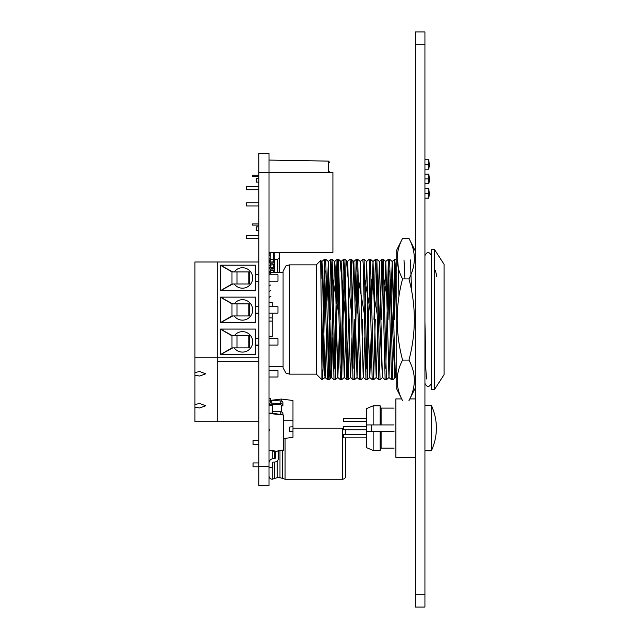 <?xml version="1.0" encoding="UTF-8"?>
<svg xmlns="http://www.w3.org/2000/svg" width="639" height="639" viewBox="0 0 639 639"><rect width="100%" height="100%" fill="white"/><g stroke="black" fill="none" stroke-linecap="round" stroke-linejoin="round"><path stroke-width="0.96" d="M270.169 253.579A2.109 1.494 0 0 1 269.027 252.405L332.919 252.405L332.919 172.53L269.019 172.53L269.019 485.64L258.795 485.64L258.795 153.36L269.019 153.36L269.019 172.53L258.795 172.53M269.019 466.47L258.795 466.47M258.795 230.679L256.239 230.679L256.239 226.845L258.795 226.845M258.795 182.115L256.239 182.115L256.239 178.281L258.795 178.281M329.724 171.611L329.724 172.53M258.795 238.411L246.654 238.411L246.654 235.216L258.795 235.216M258.795 205.95L246.654 205.95L246.654 202.755L258.795 202.755M258.795 189.719L246.654 189.719L246.654 186.524L258.795 186.524M258.795 176.396L252.405 176.396L252.405 175.246L258.795 175.246M258.795 223.938L252.405 223.938L252.405 225.088L258.795 225.088M316.305 374.134L316.305 264.865L289.467 264.865L289.467 374.134L316.305 374.134L321.896 379.726L321.896 367.992L322.527 379.726L323.334 362.089L325.099 270.744M327.008 301.177L328.294 261.519L325.738 259.282L328.662 377.673L328.933 379.718L329.341 374.845L330.203 337.823M321.896 368.535L324.428 259.282L327.384 377.673L327.623 379.718L328.917 379.726L331.489 377.481L332.751 337.791M394.431 319.5L395.389 270.744M396.18 259.418L396.18 260.057M393.153 319.5L394.479 261.327L394.734 259.274L395.15 263.979L396.18 309.811L396.18 380.333M388.041 319.5L388.999 270.744M390.908 301.177L392.194 261.519L389.638 259.282L392.833 379.718L391.523 379.718L388.967 377.481L390.261 337.791M385.804 368.256L388.344 259.274L391.523 379.718M381.651 319.5L382.609 270.744M384.518 301.177L385.804 261.519L383.248 259.282L386.443 379.718L385.133 379.718L382.577 377.481L382.338 375.516L379.414 261.519L376.858 259.282L380.053 379.718L378.743 379.718L376.187 377.481L377.481 337.791M380.676 301.209L381.699 261.327L381.954 259.274L382.37 263.979L385.133 379.718M373.983 319.5L375.309 261.327L375.564 259.274L375.98 263.979L378.743 379.718M365.348 301.177L366.634 261.519L364.078 259.282L367.257 379.726L369.829 270.744M371.738 301.177L373.024 261.519L370.468 259.282L373.647 379.726L375.261 319.5M366.634 368.256L367.896 301.209M366.602 261.519L369.174 259.274L369.59 263.979L372.114 377.673L372.353 379.718L373.647 379.726L376.219 377.481M365.963 379.718L363.407 377.481L363.168 375.516L360.212 261.519L362.784 259.274L363.2 263.979L365.963 379.718L367.273 379.718L369.829 377.481L371.091 337.791M352.568 301.177L353.854 261.519L351.298 259.282L354.477 379.726L357.049 270.744M360.244 261.519L357.688 259.282L360.883 379.718L359.573 379.718L357.017 377.481L358.311 337.791M355.116 301.209L356.139 261.327L356.394 259.274L356.81 263.979L359.573 379.718M347.464 368.256L348.726 301.209M347.432 261.519L350.004 259.274L350.42 263.979L352.944 377.673L353.183 379.718L354.477 379.726L357.049 377.481M341.074 368.256L343.359 261.327L343.614 259.274L344.03 263.979L344.421 276.911L346.793 379.718L344.237 377.481L341.482 266.223L341.074 261.519L338.518 259.282L341.697 379.726L344.269 270.744M353.183 379.718L350.627 377.481L350.388 375.516L347.872 266.223L347.464 261.519L344.908 259.282L347.832 377.673L348.103 379.718L348.511 374.845L349.701 319.5M334.684 368.256L336.969 261.327L337.224 259.274L337.64 263.979L338.031 276.911L340.403 379.718L337.847 377.481L335.092 266.223L334.684 261.519L332.128 259.282L335.307 379.726L337.879 270.744M330.531 319.5L331.489 270.744M329.556 301.209L330.579 261.327L330.834 259.274L331.25 263.979L334.013 379.718L335.323 379.718L337.879 377.481L339.141 337.791M362.153 337.823L362.481 319.5M353.854 368.256L354.813 319.5M346.793 379.718L348.087 379.726L350.659 377.481L351.921 337.791M344.237 377.481L341.713 379.718L340.403 379.718M328.294 368.256L329.253 319.5M321.896 367.992L320.706 260.472L316.305 264.865M289.467 374.134L285.921 373.056L283.077 367.744L283.077 271.255L285.921 265.944L289.467 264.865M269.019 336.753L272.214 336.753L272.214 313.11M272.214 306.72L272.214 302.247L269.019 302.247M434.52 249.529L444.105 264.386L444.105 374.614L434.52 389.471L431.325 389.471L431.325 249.529L434.52 249.529L434.52 389.471M321.09 278.804L321.633 263.484L321.904 261.519L322.312 266.223L324.828 375.516L325.099 377.481L325.507 372.777L326.361 337.791M328.294 261.519L331.489 377.481M333.398 301.177L334.413 263.484L334.652 261.519L337.208 259.282M344.269 377.481L345.531 337.791M353.854 261.519L357.017 377.481M363.407 377.481L364.701 337.791M366.634 261.519L369.829 377.481M373.024 261.519L376.187 377.481M378.128 301.177L379.414 261.519M385.804 261.519L388.967 377.481M392.194 261.519L395.118 375.516L395.389 377.481L395.797 372.777L396.18 360.508M325.099 377.481L321.896 379.726M269.019 317.902L272.214 317.902M269.019 321.097L272.214 321.097M415.35 251.119L408.96 238.339C416.117 251.758 416.117 265.289 408.96 278.916C416.117 305.929 416.117 332.983 408.96 360.084C416.117 373.503 416.117 387.034 408.96 400.661M415.35 387.881L409.831 398.928L415.35 398.928M402.57 400.661C395.413 387.242 395.413 373.711 402.57 360.084C395.413 332.983 395.413 305.929 402.57 278.916C395.413 265.497 395.413 251.966 402.57 238.339L396.18 251.119L396.18 387.881L401.699 398.928L395.861 398.928L395.861 457.332L415.35 457.332M408.96 278.916L402.57 278.916M408.96 360.084L402.57 360.084M408.96 238.339L402.57 238.339M371.259 424.935L371.259 431.325M366.594 412.794L366.594 446.661M366.466 429.751L343.462 429.751L343.462 426.509L366.466 426.509M366.466 437.867L343.462 437.867L343.462 434.624L366.466 434.624M366.466 418.393L343.462 418.393L343.462 421.636L366.466 421.636M258.795 466.789L253.044 466.789L253.044 462.955L258.795 462.955M258.795 444.424L253.044 444.424L253.044 440.591L258.795 440.591M272.214 450.942L272.214 458.882M272.214 467.452L272.214 479.25L274.69 478.451L274.69 462.061M345.699 437.867L345.699 476.055C345.507 477.996 344.445 479.058 342.504 479.25L342.504 428.13L292.981 428.13M345.284 429.751L345.699 434.624M277.366 272.374L277.366 259.514L274.77 259.514L274.77 266.727L273.3 266.727L273.3 267.198A0.639 0.455 180 0 1 272.749 267.645L270.832 267.837A2.109 1.494 0 0 0 269.019 269.307M273.3 264.778L273.3 266.727M274.77 268.62L274.77 272.374M273.3 270.513L273.3 272.374M277.366 259.514L279.243 258.188L279.243 272.374M279.243 252.405L279.243 258.188M274.77 252.405L274.77 259.514L273.3 259.514L273.3 261.455A0.639 0.455 180 0 1 272.749 261.902L270.832 262.094A2.109 1.494 0 0 0 269.019 263.572M269.019 265.704L270.489 265.704L270.489 263.572A0.639 0.455 180 0 1 271.04 263.124L272.957 262.933A2.109 1.494 0 0 0 274.77 261.455L274.77 260.984L273.3 260.984M273.3 252.405L273.3 259.514L270.169 259.514L270.169 252.405M270.169 262.246L270.169 259.514M270.169 255.856L269.019 255.856M269.019 257.996A2.109 1.494 0 0 0 270.169 259.322M270.169 261.215A2.109 1.494 180 0 1 269.019 259.889M270.832 285.05A2.109 1.494 0 0 0 269.019 286.528M270.169 261.599L269.019 261.599M270.832 290.785A2.109 1.494 0 0 0 269.019 292.263M270.832 296.528A2.109 1.494 0 0 0 269.019 298.006M270.832 273.572A2.109 1.494 0 0 0 269.059 274.77M270.169 255.48A2.109 1.494 180 0 1 269.019 254.154M269.019 271.447L270.489 271.447L270.489 269.307A0.639 0.455 180 0 1 271.04 268.859L271.04 270.76L272.957 270.569L272.957 268.676A2.109 1.494 0 0 0 274.77 267.198L274.77 266.727M271.04 268.859L272.957 268.676M270.489 271.447L270.489 272.374M274.77 267.198L274.77 269.091A2.109 1.494 180 0 1 272.957 270.569M271.04 270.76A0.639 0.455 0 0 0 270.489 271.208M271.04 263.124L271.04 265.025L272.957 264.834L272.957 262.933M270.489 265.704L270.489 267.605L269.019 267.605M274.77 261.455L274.77 263.356A2.109 1.494 180 0 1 272.957 264.834M271.04 265.025A0.639 0.455 0 0 0 270.489 265.473M275.361 451.39L269.019 450.495L275.361 451.39L283.444 449.944L283.444 415.015L269.019 413.457M269.019 467.452L272.342 467.452L272.342 463.019A0.958 0.958 0 0 1 273.3 462.061L274.45 462.061A4.281 4.281 0 0 0 278.732 457.78L278.732 450.926L283.444 450.263L275.409 451.39L275.409 457.78A0.958 0.958 0 0 1 274.45 458.738L273.3 458.738A4.281 4.281 0 0 0 269.019 463.019M269.019 413.137L272.318 413.137L283.716 415.015L283.716 449.944M269.019 405.469L272.342 405.469L272.366 413.145M275.409 457.78A0.958 0.958 0 0 1 274.45 458.738L273.3 458.738M272.342 463.019A0.958 0.958 0 0 1 273.3 462.061L274.45 462.061M269.019 450.168L275.457 451.07L275.409 456.693M289.786 426.988L292.981 426.796L292.981 431.309L289.786 431.509L289.786 426.988L289.786 431.309L292.981 431.309L292.981 437.372L283.716 438.514M283.716 420.734L292.981 420.734L292.981 400.493L281.32 399.048L281.32 401.02M272.342 411.276L280.872 411.804A2.236 1.582 0 0 1 282.917 413.377L282.917 414.056M282.917 403.217L282.917 405.925L281.32 405.829L281.32 411.867M292.981 420.734L292.981 426.796M271 400.326L281.32 399.048M269.658 403.728L269.658 405.469M281.32 405.829L281.32 405.246A0.639 0.455 0 0 0 280.737 404.799L271.064 404.199A2.236 1.582 180 0 1 269.019 402.626M269.019 400.909L270.616 400.909L270.616 402.626A0.639 0.455 0 0 0 271.2 403.073L280.872 403.672L280.872 400.957A2.236 1.582 0 0 1 282.917 402.538L282.917 405.925M269.019 398.201L270.616 398.201L270.616 400.909M270.616 399.91A0.639 0.455 180 0 0 271.2 400.365L280.872 400.957M282.917 405.246A2.236 1.582 180 0 0 280.872 403.672M269.019 370.62L277.965 370.62L277.965 377.01L269.019 377.01M194.895 407.107L199.711 408.001L205.734 405.765L199.711 403.528L194.895 404.423L194.895 421.74L258.795 421.74M194.895 375.157L199.711 376.051L205.734 373.815L199.711 371.578L194.895 372.473L194.895 404.423M258.795 361.674L217.26 361.674L217.26 421.74M217.26 361.674L217.26 357.84L194.895 357.84L194.895 372.473M269.019 274.77L277.965 274.77L277.965 281.16L269.019 281.16M258.795 274.77L255.6 274.77M258.795 281.16L255.6 281.16M269.019 306.72L277.965 306.72L277.965 313.11L269.019 313.11M258.795 306.72L255.6 306.72M258.795 313.11L255.6 313.11M269.019 338.67L277.965 338.67L277.965 345.06L269.019 345.06M258.795 338.67L255.6 338.67M258.795 345.06L255.6 345.06M234.225 284.004A10.224 10.224 0 0 0 252.701 277.965A10.224 10.224 0 0 0 234.225 271.926M234.225 315.954A10.224 10.224 0 0 0 252.701 309.915A10.224 10.224 0 0 0 234.225 303.876M234.225 347.904A10.224 10.224 0 0 0 252.701 341.865A10.224 10.224 0 0 0 234.225 335.826M223.011 266.255L223.011 265.185M223.011 298.205L223.011 297.135M223.011 330.155L223.011 329.085M255.6 274.45L255.6 281.479L258.795 281.479L258.795 306.401L255.6 306.401L255.6 313.429L258.795 313.429L258.795 338.351L255.6 338.351L255.6 345.379L258.795 345.379L258.795 357.84L217.26 357.84L217.26 261.99L258.795 261.99L258.795 274.45L255.6 274.45L255.6 265.185L220.455 265.185L220.455 290.745L255.6 290.745L255.6 281.479M255.6 306.401L255.6 297.135L220.455 297.135L220.455 322.695L255.6 322.695L255.6 313.429M255.6 338.351L255.6 329.085L220.455 329.085L220.455 354.645L255.6 354.645L255.6 345.379M194.895 357.84L194.895 261.99L217.26 261.99M223.011 354.645L223.011 353.575M223.011 322.695L223.011 321.625M223.011 290.745L223.011 289.675M248.803 347.904L248.803 335.826L249.649 335.826L249.649 347.904L231.957 347.904L231.957 335.826L220.487 329.149L220.487 335.826M248.803 335.826L237.021 335.826L237.021 347.904M220.487 347.904L220.487 354.581L231.957 347.904M231.957 335.826L237.021 335.826M232.756 335.826L220.487 329.149M232.756 347.904L220.487 354.581M248.803 315.954L248.803 303.876L249.649 303.876L249.649 315.954L231.957 315.954L231.957 303.876L220.487 297.199L220.487 303.876M248.803 303.876L237.021 303.876L237.021 315.954M220.487 315.954L220.487 322.631L231.957 315.954M231.957 303.876L237.021 303.876M248.803 271.926L249.649 271.926L249.649 284.004L248.803 284.004L248.803 271.926L237.021 271.926L237.021 284.004L231.957 284.004L231.957 271.926L220.487 265.249L220.487 271.926M248.803 284.004L237.021 284.004M220.487 284.004L220.487 290.681L231.957 284.004M231.957 271.926L237.021 271.926M232.756 303.876L220.487 297.199M232.756 315.954L220.487 322.631M232.756 271.926L220.487 265.249M232.756 284.004L220.487 290.681M424.935 44.73L415.35 44.73L415.35 31.95L424.935 31.95L424.935 607.05L415.35 607.05L415.35 594.27L424.935 594.27M415.35 44.73L415.35 594.27M424.935 164.487L428.769 164.487L428.769 169.175L424.935 169.175M428.769 164.487L428.769 159.75L424.935 159.75M424.935 178.928L428.769 178.928L428.769 183.665L424.935 183.665M428.769 178.928L428.769 174.191L424.935 174.191M424.935 193.369L428.769 193.369L428.769 198.106L424.935 198.106M428.769 193.369L428.769 188.633L424.935 188.633M394.071 424.935L381.1 424.935L381.1 408.097L394.071 408.097M394.071 448.163L381.1 448.163L381.1 431.325L394.071 431.325M431.325 405.414A53.636 53.636 0 0 1 431.325 450.846L431.325 405.414L424.935 405.414M431.325 450.846L424.935 450.846M380.173 450.423L373.144 450.423L380.173 450.423L381.1 448.163L380.173 450.423L380.173 431.325L381.1 431.325M381.1 424.935L380.173 424.935L380.173 405.837L381.1 408.097L380.173 405.837L373.144 405.837L366.594 408.577L373.144 405.837L373.144 424.935L366.594 424.935L366.594 408.577M373.144 450.423L366.594 447.683L373.144 450.423L373.144 431.325L380.173 431.325M380.173 424.935L373.144 424.935M366.594 447.683L366.594 431.325L373.144 431.325M328.254 276.911L330.299 376.203L330.81 378.959L331.322 366.986L332.344 313.621M332.983 279.786L338.734 313.621M340.02 260.6L345.124 313.621M346.41 260.6L351.514 313.621M352.8 260.6L357.904 313.621M358.543 279.786L364.294 313.621M364.933 279.786L370.684 313.621M371.323 279.786L377.074 313.621M377.713 279.786L382.234 373.591M384.103 279.786L389.854 313.621M390.493 279.786L394.798 378M397.594 259.913L398.273 267.174L398.944 296.624M403.984 259.913L404.982 278.916M410.374 259.913L411.62 291.017M424.935 321.393L425.87 368.551L426.341 378.967L426.804 377.01M435.455 270.457L436.884 276.911M395.126 263.356L393.792 319.236M328.47 172.53L328.47 161.108L329.724 162.386M274.69 451.294L274.69 458.714M285.074 438.346L285.074 479.25L282.518 478.451L282.518 450.391M277.238 461.031L277.238 477.652L279.97 477.652L279.97 450.751M271.2 400.365L271.2 403.073M280.872 414.336L280.872 411.804M328.47 161.108L269.019 160.07M325.722 259.274L324.444 259.274M396.012 259.274L394.734 259.274M389.622 259.274L388.344 259.274M383.232 259.274L381.954 259.274M376.842 259.274L375.564 259.274M370.452 259.274L369.174 259.274M364.062 259.274L362.784 259.274M357.672 259.274L356.394 259.274M351.282 259.274L350.004 259.274M344.892 259.274L343.614 259.274M338.502 259.274L337.224 259.274M332.112 259.274L330.834 259.274M269.019 272.374L283.077 272.374M269.019 366.626L283.077 366.626M321.904 261.519L320.706 260.472M363.439 377.481L360.883 379.718M382.609 377.481L380.053 379.718M388.999 377.481L386.443 379.718M395.389 377.481L392.833 379.718M396.18 378.2L395.357 377.481M394.718 259.282L392.162 261.519M388.328 259.282L385.772 261.519M381.938 259.282L379.382 261.519M375.548 259.282L372.992 261.519M372.353 379.718L369.797 377.481M356.378 259.282L353.822 261.519M343.598 259.282L341.042 261.519M334.013 379.718L331.457 377.481M330.818 259.282L328.262 261.519M327.623 379.718L325.067 377.481M324.428 259.282L321.872 261.519M424.935 383.4C427.068 387.522 429.192 387.522 431.325 383.4M431.325 255.6C429.192 251.478 427.068 251.478 424.935 255.6M272.214 479.25C270.273 479.058 269.211 477.996 269.019 476.055M342.504 479.25L285.074 479.25M342.504 428.13L343.462 428.274M269.658 429.408L269.019 431.325M277.238 477.652L274.69 478.451M279.97 477.652L282.518 478.451M428.769 183.665L429.344 180.086L428.769 183.665C429.536 181.428 429.536 178.273 428.769 174.191C429.536 178.273 429.536 181.428 428.769 183.665L429.408 178.952L428.769 174.191M429.384 192.698L428.769 198.106L429.392 193.952L428.769 188.633M428.769 169.175L429.384 165.118L428.769 159.75L429.384 165.118L428.769 169.175L429.384 165.118L428.769 159.75L429.384 165.118M429.344 180.086L429.408 178.952"/></g></svg>
